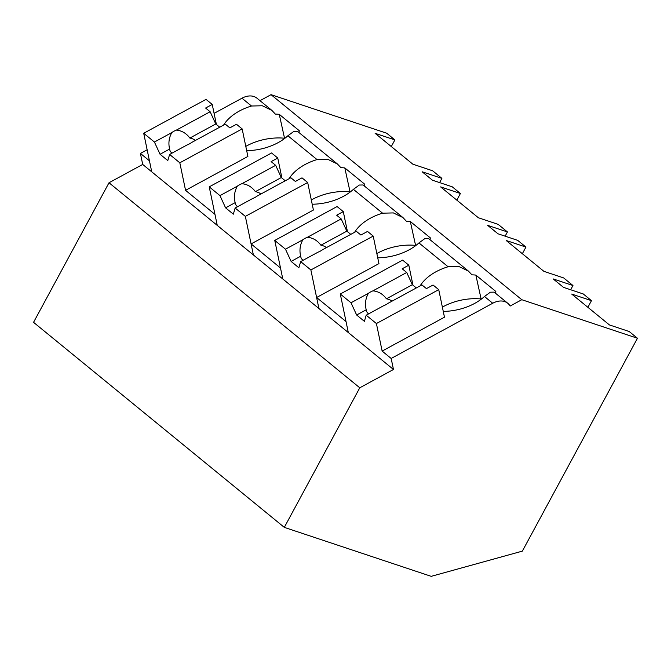 <?xml version="1.0" encoding="UTF-8"?>
<svg xmlns="http://www.w3.org/2000/svg" width="671" height="671" viewBox="0 0 671 671"><rect width="100%" height="100%" fill="white"/><g stroke="black" fill="none" stroke-linecap="round" stroke-linejoin="round"><path stroke-width="1.01" d="M637.45 338.259L521.795 299.711L510.111 306.06A18.939 13.454 129.3 0 0 507.771 303.275A18.939 13.454 129.3 0 0 492.724 303.25L391.168 358.465L393.466 369.478L359.773 387.796L284.311 527.372L431.21 576.339L522.357 551.126L637.45 338.259L629.213 331.516L609.436 324.932L571.692 294.066L591.47 300.658L583.275 293.957L563.497 287.364L553.181 278.926L572.959 285.519L563.682 277.937L543.904 271.344L506.169 240.486L525.938 247.079L517.744 240.377L497.974 233.785L487.649 225.347L507.427 231.94L498.159 224.357L478.381 217.765L440.637 186.907L460.415 193.5L452.22 186.798L432.443 180.205L422.126 171.768L441.895 178.36L432.627 170.778L412.85 164.185L375.114 133.319L394.884 139.912L386.689 133.21L271.034 94.661L259.996 100.667M521.795 299.711L271.034 94.661M284.311 527.372L33.55 322.332L109.012 182.755L142.705 164.437L140.415 153.424L147.142 149.767M587.88 307.301L591.47 300.658M214.083 113.365L241.963 98.209L251.508 106.01L262.336 105.766L271.94 110.438L275.345 114.095A42.91 26.186 168.2 0 1 279.262 114.338L299.258 130.686A42.91 26.186 168.2 0 1 298.981 132.548M246.743 150.925L247.272 150.639A42.91 26.186 -11.8 0 0 287.893 135.76L317.039 159.589L327.851 159.346L337.463 164.018L340.876 167.683A42.91 26.186 168.2 0 1 344.793 167.918L364.781 184.265A42.91 26.186 168.2 0 1 364.512 186.135M312.267 204.512L312.795 204.219A42.91 26.186 -11.8 0 0 353.416 189.339L382.562 213.177L393.391 212.925L402.994 217.605L406.4 221.262A42.91 26.186 168.2 0 1 410.316 221.497L430.312 237.853A42.91 26.186 168.2 0 1 430.036 239.715M377.798 258.092L378.327 257.798A42.91 26.186 -11.8 0 0 418.947 242.919L448.094 266.756L458.922 266.504L468.517 271.185L471.931 274.842A42.91 26.186 168.2 0 1 475.848 275.085L495.835 291.432A42.91 26.186 168.2 0 1 495.567 293.294M443.321 311.671L443.858 311.386A42.91 26.186 -11.8 0 0 484.47 296.498L490.342 292.212L494.141 292.128L507.771 303.275M391.168 358.465L382.143 351.084L444.47 317.19L438.733 289.654L376.406 323.548L382.143 351.084M393.466 369.478L142.705 164.437M359.773 387.796L109.012 182.755M481.174 299.241L475.848 275.085M480.822 298.947A42.91 26.186 -11.8 0 0 442.374 307.125M448.094 266.756A42.91 26.186 -11.8 0 0 420.163 285.854M376.406 323.548L366.198 315.202L364.387 321.334L356.645 315.001L351.008 302.78L368.421 293.311A14.2 8.673 -11.8 0 1 370.535 291.96A14.2 8.673 -11.8 0 1 372.942 290.853L406.718 272.493L402.189 268.786L408.807 265.188L402.617 260.122L340.289 294.015L348.316 332.564L346.026 321.552L331.323 309.524L316.611 297.505L318.91 308.517L310.874 269.96L300.667 261.615L298.855 267.754L291.122 261.422L285.477 249.201L274.758 240.428L282.793 278.985L280.495 267.972L251.088 243.917L253.378 254.938L245.351 216.381L235.144 208.035L233.332 214.175L225.59 207.842L219.954 195.622L209.226 186.848L217.261 225.406L214.972 214.385L185.557 190.338L247.893 156.452L242.156 128.907L179.82 162.801L185.557 190.338M300.667 261.615L318.079 252.153A14.2 8.673 -11.8 0 0 320.486 251.038A14.2 8.673 -11.8 0 0 322.6 249.696L356.376 231.327L360.906 235.035L367.532 231.436L373.21 236.075L378.947 263.611L316.611 297.505M439.606 182.596L441.895 178.36M271.94 110.438L257.018 98.234A18.939 13.454 129.3 0 0 241.963 98.209M391.294 146.555L394.884 139.912M287.893 135.76L293.764 131.466L297.555 131.39L337.463 164.018M284.596 138.494L279.262 114.338M284.236 138.201A42.91 26.186 -11.8 0 0 245.796 146.387M251.508 106.01A42.91 26.186 -11.8 0 0 223.577 125.116M179.82 162.801L169.612 154.456L167.8 160.587L160.059 154.263L154.422 142.034L171.843 132.573A14.2 8.673 -11.8 0 1 173.957 131.222A14.2 8.673 -11.8 0 1 176.356 130.115L210.132 111.747L205.603 108.039L212.229 104.441L206.031 99.375L143.703 133.269L151.738 171.818L149.44 160.805L140.415 153.424M317.039 159.589A42.91 26.186 -11.8 0 0 289.109 178.696M570.66 289.755L572.959 285.519M522.348 253.722L525.938 247.079M418.947 242.919L424.818 238.624L428.61 238.549L468.526 271.176M415.651 245.661L410.316 221.497M415.29 245.368A42.91 26.186 -11.8 0 0 376.85 253.546M382.562 213.177A42.91 26.186 -11.8 0 0 354.632 232.275M235.144 208.035L252.556 198.566A14.2 8.673 -11.8 0 0 254.963 197.459A14.2 8.673 -11.8 0 0 257.077 196.108L290.845 177.748L295.383 181.455L302 177.849L307.679 182.495L313.416 210.031L251.088 243.917M505.137 236.175L507.427 231.94M456.825 200.134L460.415 193.5M353.416 189.339L359.287 185.045L363.078 184.97M350.119 192.082L344.793 167.918M349.767 191.789A42.91 26.186 -11.8 0 0 311.319 199.966M351.008 302.78L340.289 294.015M366.198 315.202L383.611 305.733A14.2 8.673 -11.8 0 0 386.018 304.626A14.2 8.673 -11.8 0 0 388.132 303.275L421.908 284.907L426.437 288.614L433.055 285.016L438.733 289.654M408.807 265.188L412.984 285.234M368.589 313.894A14.2 8.673 168.2 0 1 366.282 310.371A14.2 8.673 168.2 0 1 366.198 309.809L356.645 315.001M368.421 293.311C365.536 298.377 364.798 303.871 366.198 309.809M372.942 290.853C378.402 291.382 382.898 294.024 386.437 298.805L412.355 284.714L406.718 272.493M416.314 287.951L412.355 284.714M391.965 301.187A14.2 8.673 -11.8 0 0 386.437 298.805M285.477 249.201L302.898 239.732A14.2 8.673 -11.8 0 1 305.011 238.381A14.2 8.673 -11.8 0 1 307.41 237.274L341.187 218.914L336.657 215.206L343.284 211.6L337.085 206.542L274.758 240.428M343.284 211.6L347.461 231.654M373.21 236.075L310.874 269.96M303.057 260.314A14.2 8.673 168.2 0 1 300.759 256.792A14.2 8.673 168.2 0 1 300.667 256.23L291.122 261.422M302.898 239.732C300.012 244.789 299.266 250.291 300.667 256.23M307.41 237.274C312.871 237.794 317.375 240.444 320.914 245.225L346.823 231.134L341.187 218.914M350.782 234.372L346.823 231.134M326.433 247.607A14.2 8.673 -11.8 0 0 320.914 245.225M219.954 195.622L237.366 186.152A14.2 8.673 -11.8 0 1 239.48 184.802A14.2 8.673 -11.8 0 1 241.887 183.695L275.664 165.326L271.134 161.627L277.752 158.02L271.562 152.963L209.226 186.848M277.752 158.02L281.929 178.067M307.679 182.495L245.351 216.381M237.534 206.735A14.2 8.673 168.2 0 1 235.227 203.204A14.2 8.673 168.2 0 1 235.144 202.65L225.59 207.842M237.366 186.152C234.481 191.21 233.743 196.712 235.144 202.65M241.887 183.695C247.347 184.215 251.843 186.865 255.383 191.646L281.3 177.555L275.664 165.326M285.259 180.784L281.3 177.555M260.91 194.028A14.2 8.673 -11.8 0 0 255.383 191.646M154.422 142.034L143.703 133.269M169.612 154.456L187.024 144.986A14.2 8.673 -11.8 0 0 189.432 143.879A14.2 8.673 -11.8 0 0 191.545 142.529L225.322 124.169L229.851 127.867L236.477 124.269L242.156 128.907M212.229 104.441L216.406 124.487M172.002 153.156A14.2 8.673 168.2 0 1 169.704 149.625A14.2 8.673 168.2 0 1 169.612 149.071L160.059 154.263M171.843 132.573C168.958 137.63 168.211 143.133 169.612 149.071M176.356 130.115C181.816 130.635 186.32 133.286 189.859 138.058L215.768 123.976L210.132 111.747M219.727 127.205L215.768 123.976M195.378 140.449A14.2 8.673 -11.8 0 0 189.859 138.058M484.47 296.498L492.724 303.25M363.086 184.961L402.994 217.597"/></g></svg>
